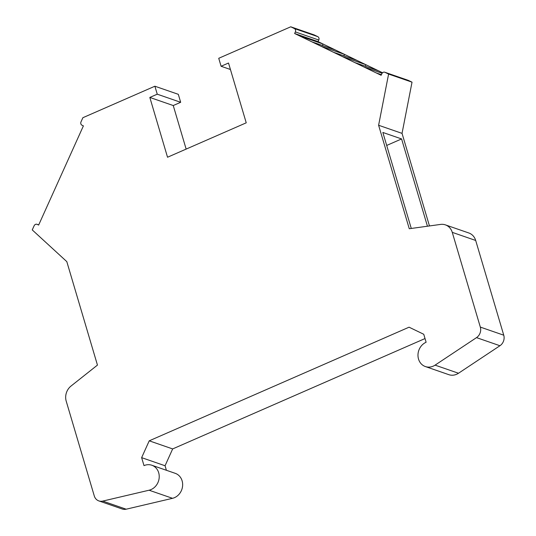 <?xml version="1.0" encoding="UTF-8"?>
<svg xmlns="http://www.w3.org/2000/svg" width="536" height="536" viewBox="0 0 536 536"><rect width="100%" height="100%" fill="white"/><g stroke="black" fill="none" stroke-linecap="round" stroke-linejoin="round"><path stroke-width="0.8" d="M166.401 470.28L165.061 465.757L141.638 457.65L149.229 440.82L409.075 327.188L423.755 334.276L426.113 342.249A13.072 11.511 -70.9 0 0 417.98 354.792A13.072 11.511 -70.9 0 0 425.383 366.557A13.072 11.511 -70.9 0 0 435.078 365.137L476.517 337.626A8.717 7.671 -70.9 0 0 480.323 327.094L452.263 232.356A13.072 11.511 -70.9 0 0 445.403 224.879A13.072 11.511 -70.9 0 0 440.585 224.417L409.263 228.731L378.61 125.263L388.6 74.062L412.03 82.169L402.04 133.37L378.61 125.263M425.383 366.557L448.806 374.664A13.072 11.511 -70.9 0 0 458.508 373.244L499.941 345.733A8.717 7.671 -70.9 0 0 503.753 335.194L475.687 240.463A13.072 11.511 -70.9 0 0 468.826 232.979L445.403 224.879M141.638 457.65L144.003 465.623A13.072 11.511 109.1 0 1 151.815 465.235L175.245 473.335A13.072 11.511 109.1 0 1 182.568 486.232A13.072 11.511 109.1 0 1 172.525 498.313L126.161 509.2A8.717 7.671 109.1 0 1 122.275 509.019L98.852 500.912A8.717 7.671 109.1 0 1 94.276 495.927L66.216 401.189A13.072 11.511 109.1 0 1 71.047 386.027L97.451 365.096L66.806 261.628L32.247 229.91L34.116 225.777A2.613 2.305 -70.9 0 1 37.265 224.396L38.646 225.066L80.889 131.454L83.395 125.893L82.008 125.23A2.613 2.305 -70.9 0 1 81.01 121.846L82.872 117.712L154.884 86.216L157.249 94.189L149.825 97.438L167.534 157.236L246.232 122.818L228.517 63.02L221.093 66.27L218.735 58.297L290.747 26.8L314.17 34.907L317.774 36.649A2.613 2.305 109.1 0 1 318.779 40.026L318.062 41.614L322.906 43.959L299.483 35.852L311.939 41.868M151.815 465.235A13.072 11.511 109.1 0 1 159.145 478.125A13.072 11.511 109.1 0 1 149.095 490.212L102.738 501.093A8.717 7.671 109.1 0 1 98.852 500.912M154.884 86.216L178.314 94.323L180.672 102.296L173.249 105.538L149.825 97.438M173.249 105.538L186.146 149.095M411.28 228.457L382.845 132.452L401.585 138.938L427.44 226.226M382.101 73.251L363.837 66.933L376.285 72.943L342.383 56.575L354.839 62.585L378.262 70.692L382.53 72.755M343.971 55.891L344.36 54.317L320.937 46.21L333.385 52.227L294.639 33.513L295.356 31.925A2.613 2.305 109.1 0 0 294.351 28.542L290.747 26.8M165.061 465.757L172.659 448.927L149.229 440.82M425.021 338.558L172.659 448.927M429.463 225.951L402.04 133.37M412.03 82.169L408.425 80.427A2.613 2.305 109.1 0 0 408.204 80.333L384.781 72.233A2.613 2.305 109.1 0 0 382.59 72.702A2.613 2.305 -70.9 0 0 381.846 73.7L381.13 75.288L376.285 72.943L381.391 74.712M230.44 69.499L221.093 66.27M180.672 102.296L157.249 94.189M384.781 72.233A2.613 2.305 109.1 0 1 384.995 72.32L388.6 74.062M342.383 56.575L333.385 52.227L356.808 60.334L365.807 64.675L342.383 56.575M311.932 41.862L335.362 49.969L356.808 60.327L344.36 54.317M386.737 145.43L401.585 138.938M365.425 66.25L365.807 64.675L378.262 70.692L365.807 64.675M322.525 45.527L322.906 43.959L335.355 49.969L322.906 43.959M318.062 41.614L294.639 33.513M503.753 335.194L480.323 327.094M475.687 240.463L452.263 232.356M458.508 373.244L435.078 365.137M499.941 345.733L476.517 337.626M126.161 509.2L102.738 501.093M172.525 498.313L149.095 490.212M38.719 224.906L37.265 224.396M408.425 80.427L384.995 72.32M318.779 40.026L295.356 31.925M317.774 36.649L294.351 28.542M38.726 224.892L37.044 224.309"/></g></svg>
